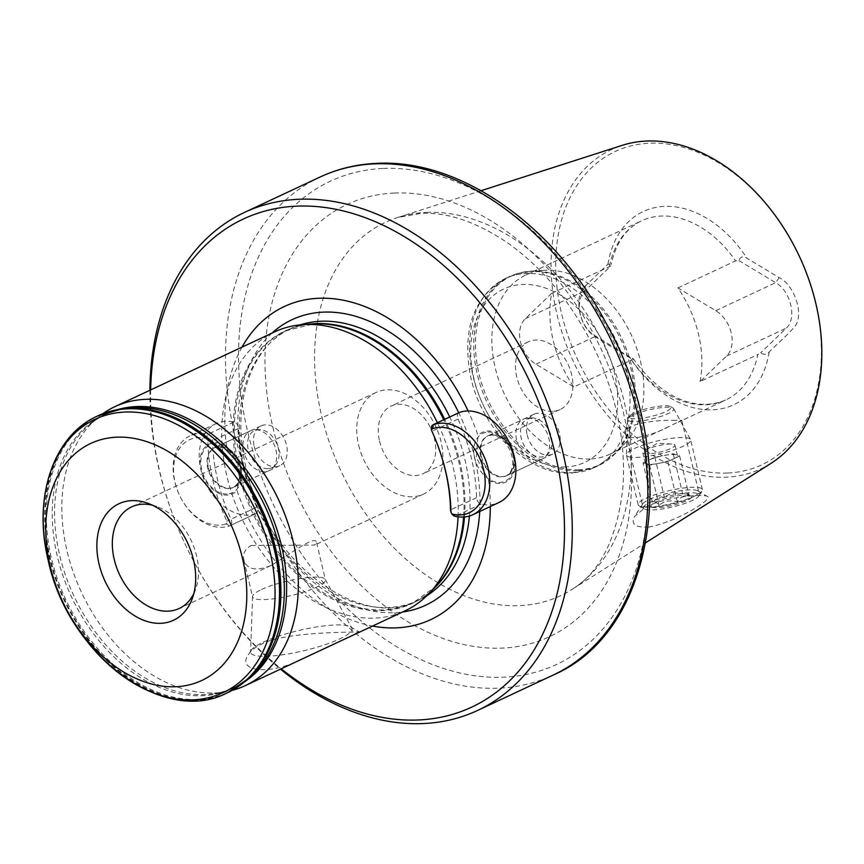 <?xml version="1.0" encoding="UTF-8"?>
<svg xmlns="http://www.w3.org/2000/svg" width="864" height="864" viewBox="0 0 864 864"><rect width="100%" height="100%" fill="white"/><g stroke="black" fill="none" stroke-linecap="round" stroke-linejoin="round"><path stroke-width="0.65" stroke-dasharray="4.32 3.24" d="M590.198 458.978A98.982 69.995 64.9 0 1 499.144 381.154A98.982 69.995 64.9 0 1 525.917 274.957A98.982 69.995 64.9 0 1 544.439 270.281A98.982 69.995 64.9 0 1 631.271 334.919A98.982 69.995 64.9 0 1 625.298 443.005A98.982 69.995 64.9 0 1 609.854 454.237A98.982 69.995 64.9 0 1 590.198 458.978M672.656 420.368L681.761 420.271L669.352 426.384C657.86 432.41 646.639 436.18 635.677 437.681C629.726 437.756 626.357 436.385 625.579 433.555C625.028 430.834 627.167 428.263 632.005 425.822C644.825 421.902 658.379 420.088 672.656 420.368M700.034 381.607A98.982 69.995 -115.1 0 0 677.894 287.928L715.792 310.694A27.497 19.44 64.9 0 1 726.527 356.098L700.034 381.607L757.793 354.575A98.982 69.995 64.9 0 1 725.587 400.064A98.982 69.995 64.9 0 1 705.931 404.795A98.982 69.995 64.9 0 1 631.606 359.942L573.847 386.975A98.982 69.995 64.9 0 1 551.707 293.296L610.805 266.004L585.079 290.779C573.847 300.316 579.884 328.05 595.814 336.182L634.1 359.726C657.871 393.314 692.604 413.597 725.587 400.064L678.294 422.194M677.894 287.928L735.642 260.896L738.85 260.561C740.578 256.522 743.299 255.766 746.993 258.282L779.231 277.646C792.968 283.738 805.129 313.6 794.74 326.592C786.208 336.571 781.056 340.081 769.144 352.026C766.692 354.694 763.873 354.974 760.666 352.847L757.793 354.575M631.606 359.942L632.621 358.301C634.878 360.461 634.046 360.342 630.115 357.944C612.792 347.198 606.064 344.174 593.125 335.167C576.871 323.309 574.808 293.015 585.425 285.898L607.954 264.2L611.204 264.492L610.805 266.004M727.542 473.029A172.962 122.31 64.9 0 1 559.073 230.332A172.962 122.31 64.9 0 1 779.036 220.968A172.962 122.31 64.9 0 1 727.542 473.029M771.012 463.342A176.256 124.643 64.9 0 1 726.17 477.166A176.256 124.643 64.9 0 1 561.557 331.106A176.256 124.643 64.9 0 1 622.156 145.357M648.551 527.094C676.318 522.266 714.56 498.29 707.314 496.444C703.004 493.42 662.558 497.362 645.181 507.557L634.792 516.251C630.439 524.038 635.018 527.645 648.551 527.094M102.697 413.77A153.965 108.875 -115.1 0 0 96.66 418.522A153.965 108.875 -115.1 0 0 67.025 550.962A153.965 108.875 -115.1 0 0 224.662 691.956A153.965 108.875 -115.1 0 0 232.178 690.358M274.666 331.862A153.965 108.875 -115.1 0 0 226.886 476.118A153.965 108.875 -115.1 0 0 405.227 610.751M458.05 516.823A153.965 108.875 -115.1 0 0 437.411 422.744M357.923 632.891L359.176 631.93C359.402 632.426 287.323 630.979 262.343 643.734C255.722 646.888 251.111 650.473 248.519 654.491C235.85 671.36 269.676 676.631 304.96 657.634L310.964 654.88M241.985 347.155A172.832 122.213 -115.1 0 0 226.552 446.202L241.099 467.532L237.06 490.622A172.832 122.213 -115.1 0 0 372.546 626.044M490.298 506.552A172.832 122.213 -115.1 0 0 488.538 479.92L476.28 457.52L478.04 435.499A172.832 122.213 -115.1 0 0 468.115 410.983M226.552 446.202A27.497 19.44 -115.1 0 0 205.88 446.353A27.497 19.44 -115.1 0 0 200.891 469.735A27.497 19.44 -115.1 0 0 216.734 492.232A27.497 19.44 -115.1 0 0 237.06 490.622M488.538 479.92A27.497 19.44 -115.1 0 0 513.367 473.699A27.497 19.44 -115.1 0 0 505.278 439.506A27.497 19.44 -115.1 0 0 478.04 435.499M150.66 389.912A269.449 190.534 -115.1 0 0 159.71 471.485A269.449 190.534 -115.1 0 0 281.21 668.801M149.904 390.269A274.946 194.422 -115.1 0 0 159.192 470.005A274.946 194.422 -115.1 0 0 280.465 669.157M379.544 441.083A37.39 26.438 -115.1 0 0 422.852 473.785A37.39 26.438 -115.1 0 0 430.942 428.706A37.39 26.438 -115.1 0 0 391.144 406.048A37.39 26.438 -115.1 0 0 379.544 441.083M552.604 411.35A37.39 26.438 64.9 0 1 516.726 376.866A37.39 26.438 64.9 0 1 528.325 341.831A37.39 26.438 64.9 0 1 568.123 364.489A37.39 26.438 64.9 0 1 560.034 409.558A37.39 26.438 64.9 0 1 552.604 411.35M358.625 445.036A56.084 39.658 -115.1 0 0 423.587 494.078A56.084 39.658 -115.1 0 0 435.726 426.47A56.084 39.658 -115.1 0 0 376.024 392.483A56.084 39.658 -115.1 0 0 358.625 445.036M193.806 593.611A56.084 39.658 -115.1 0 0 195.577 589.453A56.084 39.658 -115.1 0 0 156.751 506.509A56.084 39.658 -115.1 0 0 152.42 505.192M251.132 545.476L314.626 545.087L316.634 542.722C316.008 534.168 291.222 553.522 271.264 565.391C256.036 571.514 246.899 569.689 243.853 559.926C242.449 554.051 244.868 549.234 251.132 545.476M263.12 642.233A52.078 10.422 166.7 0 1 313.027 627.556A52.078 10.422 166.7 0 1 350.471 626.81A52.078 10.422 166.7 0 1 351.821 628.085A52.078 10.422 166.7 0 1 303.75 650.743A52.078 10.422 166.7 0 1 250.614 652.018A52.078 10.422 166.7 0 1 251.251 650.257A52.078 10.422 166.7 0 1 263.12 642.233M261.544 589.518A37.39 7.484 166.7 0 1 300.035 578.534A37.39 7.484 166.7 0 1 325.242 579.366A37.39 7.484 166.7 0 1 325.393 579.755A37.39 7.484 166.7 0 1 290.725 595.642A37.39 7.484 166.7 0 1 252.612 596.959A37.39 7.484 166.7 0 1 252.569 596.549A37.39 7.484 166.7 0 1 261.544 589.518M481.388 456.3A22 15.552 -115.1 0 0 506.866 475.524A22 15.552 -115.1 0 0 511.628 449.01A22 15.552 -115.1 0 0 488.214 435.683A22 15.552 -115.1 0 0 481.388 456.3M527.17 434.862A22 15.552 -115.1 0 0 552.647 454.097A22 15.552 -115.1 0 0 557.399 427.583A22 15.552 -115.1 0 0 533.995 414.256A22 15.552 -115.1 0 0 527.17 434.862M208.451 467.91A22 15.552 -115.1 0 0 233.928 487.145A22 15.552 -115.1 0 0 238.691 460.631A22 15.552 -115.1 0 0 215.276 447.304A22 15.552 -115.1 0 0 208.451 467.91M254.232 446.483A22 15.552 -115.1 0 0 279.709 465.718A22 15.552 -115.1 0 0 284.461 439.204A22 15.552 -115.1 0 0 261.058 425.876A22 15.552 -115.1 0 0 254.232 446.483M649.393 499.403A28.868 5.778 166.7 0 1 677.063 491.26A28.868 5.778 166.7 0 1 697.82 490.849A28.868 5.778 166.7 0 1 698.684 491.854A28.868 5.778 166.7 0 1 671.922 504.122A28.868 5.778 166.7 0 1 642.492 505.138A28.868 5.778 166.7 0 1 642.816 503.852A28.868 5.778 166.7 0 1 649.393 499.403M738.85 260.561L775.656 282.668C790.949 291.071 797.04 318.805 786.391 328.072L760.666 352.847M551.707 293.296L525.215 318.805A27.497 19.44 -115.1 0 0 535.95 364.208L573.847 386.975M640.17 506.38A32.994 6.599 -13.3 0 0 673.466 503.204A32.994 6.599 -13.3 0 0 702.022 491.065A32.994 6.599 -13.3 0 0 702.389 489.596A32.994 6.599 -13.3 0 0 668.758 490.763A32.994 6.599 -13.3 0 0 638.172 504.781A32.994 6.599 -13.3 0 0 639.155 505.926A32.994 6.599 -13.3 0 0 640.17 506.38M645.17 509.35A28.598 5.724 -13.3 0 0 674.039 506.596A28.598 5.724 -13.3 0 0 698.782 496.076A28.598 5.724 -13.3 0 0 669.956 495.817A28.598 5.724 -13.3 0 0 644.296 508.961A28.598 5.724 -13.3 0 0 645.17 509.35M652.201 507.2A20.898 4.18 -13.3 0 0 677.387 504.09A20.898 4.18 -13.3 0 0 690.984 495.85A20.898 4.18 -13.3 0 0 684.234 495.137A20.898 4.18 -13.3 0 0 664.081 498.992A20.898 4.18 -13.3 0 0 651.164 505.256A20.898 4.18 -13.3 0 0 652.201 507.2M643.054 462.931L654.869 457.24L673.175 453.74L679.655 455.944L667.85 461.635L658.692 463.385L649.544 465.124L643.054 462.931L652.558 503.118C653.972 500.677 656.132 501.412 659.038 505.31C664.34 500.99 670.442 499.824 677.344 501.822C680.497 496.768 684.439 494.867 689.159 496.12L685.951 492.88L682.668 493.927C675.875 491.918 669.773 493.085 664.373 497.426C659.718 496.141 655.776 498.031 652.558 503.118L651.164 505.256M630.59 418.23A21.481 4.298 -13.3 0 0 656.489 415.033A21.481 4.298 -13.3 0 0 670.464 406.555A21.481 4.298 -13.3 0 0 649.21 408.067A21.481 4.298 -13.3 0 0 629.532 416.232A21.481 4.298 -13.3 0 0 630.59 418.23M629.078 420.941A23.684 4.741 -13.3 0 0 655.949 417.895A23.684 4.741 -13.3 0 0 673.65 408.65A23.684 4.741 -13.3 0 0 673.034 408.067A23.684 4.741 -13.3 0 0 649.609 409.73A23.684 4.741 -13.3 0 0 627.912 418.738A23.684 4.741 -13.3 0 0 627.62 419.537A23.684 4.741 -13.3 0 0 629.078 420.941M628.409 456.656A32.994 6.599 -13.3 0 0 664.988 452.65A32.994 6.599 -13.3 0 0 690.638 439.884A32.994 6.599 -13.3 0 0 690.509 439.538A32.994 6.599 -13.3 0 0 657.007 441.05A32.994 6.599 -13.3 0 0 626.389 454.702A32.994 6.599 -13.3 0 0 626.422 455.058A32.994 6.599 -13.3 0 0 628.409 456.656M667.85 461.635L677.344 501.822M679.655 455.944L689.159 496.12M673.175 453.74L682.668 493.927M654.869 457.24L664.373 497.426M649.544 465.124L659.038 505.31M646.304 464.033A16.492 3.305 166.7 0 1 645.3 463.234A16.492 3.305 166.7 0 1 648.961 460.091A16.492 3.305 166.7 0 1 664.016 455.49A16.492 3.305 166.7 0 1 676.415 454.842A16.492 3.305 166.7 0 1 677.408 455.641A16.492 3.305 166.7 0 1 673.747 458.784A16.492 3.305 166.7 0 1 658.692 463.385A16.492 3.305 166.7 0 1 646.304 464.033M643.82 453.546A16.492 3.305 -13.3 0 0 662.105 451.537A16.492 3.305 -13.3 0 0 674.935 445.154A16.492 3.305 -13.3 0 0 671.738 444.01A16.492 3.305 -13.3 0 0 645.16 450.284A16.492 3.305 -13.3 0 0 642.827 452.747A16.492 3.305 -13.3 0 0 643.82 453.546M458.989 412.668A5.497 3.888 -115.1 0 0 457.996 419.083A154.516 109.264 64.9 0 1 476.582 497.707A5.497 3.888 -115.1 0 0 481.151 504.101A49.216 34.798 -115.1 0 0 498.938 502.502M531.652 417.906A20.52 14.515 64.9 0 1 549.482 431.471A20.52 14.515 64.9 0 1 548.176 453.73A20.52 14.515 64.9 0 1 523.13 443.632A20.52 14.515 64.9 0 1 531.414 417.917A20.52 14.515 64.9 0 1 531.652 417.906M527.796 418.154A22 15.552 64.9 0 1 546.912 432.68A22 15.552 64.9 0 1 545.508 456.548A22 15.552 64.9 0 1 542.074 459.043A22 15.552 64.9 0 1 518.67 445.716A22 15.552 64.9 0 1 523.422 419.202A22 15.552 64.9 0 1 527.548 418.165A22 15.552 64.9 0 1 527.796 418.154M255.614 513.702A5.497 3.888 -115.1 0 0 255.874 513.594A5.497 3.888 -115.1 0 0 257.094 507.049A154.516 109.264 64.9 0 1 238.507 428.425A5.497 3.888 -115.1 0 0 233.95 422.032A49.216 34.798 -115.1 0 0 216.162 423.619A49.216 34.798 -115.1 0 0 204.79 481.367A49.216 34.798 -115.1 0 0 255.614 513.702L229.554 525.895A49.216 34.798 64.9 0 1 178.729 493.56A49.216 34.798 64.9 0 1 190.102 435.823A49.216 34.798 64.9 0 1 207.889 434.225A5.497 3.888 64.9 0 1 212.458 440.618A154.516 109.264 -115.1 0 0 231.044 519.242A5.497 3.888 64.9 0 1 229.813 525.787A5.497 3.888 64.9 0 1 229.554 525.895L226.195 523.832A2.203 1.555 -115.1 0 0 226.789 521.176A157.82 111.596 64.9 0 1 207.803 440.867A2.203 1.555 -115.1 0 0 205.978 438.307A45.911 32.465 -115.1 0 0 175.144 482.814A45.911 32.465 -115.1 0 0 226.195 523.832M267.959 468.655A20.52 14.515 64.9 0 1 248.303 449.885A20.52 14.515 64.9 0 1 258.476 429.538A20.52 14.515 64.9 0 1 276.48 442.94A20.52 14.515 64.9 0 1 275.238 465.35A20.52 14.515 64.9 0 1 267.959 468.655M264.773 471.712A22 15.552 64.9 0 1 244.544 454.421A22 15.552 64.9 0 1 250.484 430.823A22 15.552 64.9 0 1 254.61 429.775A22 15.552 64.9 0 1 273.899 444.139A22 15.552 64.9 0 1 272.57 468.169A22 15.552 64.9 0 1 269.136 470.664A22 15.552 64.9 0 1 264.773 471.712M609.455 266.263A98.982 69.995 64.9 0 1 641.66 220.774A98.982 69.995 64.9 0 1 735.642 260.896M769.144 352.026A106.682 75.438 64.9 0 1 712.595 409.828A106.682 75.438 64.9 0 1 630.115 357.944M607.954 264.2A106.682 75.438 64.9 0 1 664.502 206.388A106.682 75.438 64.9 0 1 746.993 258.282M426.503 212.404A206.204 145.822 64.9 0 1 612.997 365.861A206.204 145.822 64.9 0 1 571.925 589.475A206.204 145.822 64.9 0 1 340.913 470.848A206.204 145.822 64.9 0 1 397.775 217.469A206.204 145.822 64.9 0 1 426.503 212.404M97.297 416.113A152.863 108.097 -115.1 0 0 49.864 559.332A152.863 108.097 -115.1 0 0 226.919 693.004M97.6 415.973A152.863 108.097 -115.1 0 0 50.468 559.051A152.863 108.097 -115.1 0 0 227.221 692.863M122.159 408.834A152.712 107.989 -115.1 0 0 51.494 558.619A152.712 107.989 -115.1 0 0 248.432 678.575M118.346 409.406A151.06 106.823 -115.1 0 0 88.754 425.369C99.835 415.822 112.666 410.087 127.267 408.186A151.092 106.844 -115.1 0 0 57.348 556.384A151.092 106.844 -115.1 0 0 252.202 675.065C241.391 685.055 228.766 691.243 214.337 693.63A151.06 106.823 -115.1 0 0 245.549 681.134M96.66 418.522L88.754 425.369A151.06 106.823 -115.1 0 0 59.692 555.304A151.06 106.823 -115.1 0 0 214.337 693.63L224.662 691.956M308.092 324.302A150.12 106.153 -115.1 0 0 286.049 330.782L312.995 323.989A150.347 106.315 -115.1 0 0 238.216 471.949A150.347 106.315 -115.1 0 0 324.713 594.896A150.347 106.315 -115.1 0 0 435.823 586.354L413.348 602.694A150.12 106.153 -115.1 0 0 432.443 589.918M463.622 517.028A150.347 106.315 -115.1 0 0 443.75 419.785M300.186 324.864A150.12 106.153 -115.1 0 0 291.082 328.428L286.049 330.782A150.12 106.153 -115.1 0 0 239.468 471.431A150.12 106.153 -115.1 0 0 413.348 602.694L418.381 600.34A150.12 106.153 -115.1 0 0 426.946 595.631M464.497 516.964A150.12 106.153 -115.1 0 0 444.701 419.332M244.512 469.076A150.12 106.153 -115.1 0 0 418.381 600.34C361.076 631.994 265.324 561.114 246.089 467.759C230.58 405.335 250.96 345.848 291.082 328.428A150.12 106.153 -115.1 0 0 244.512 469.076M469.411 516.024A150.12 106.153 -115.1 0 0 449.734 416.977M271.987 333.115A157.637 111.467 -115.1 0 0 243.173 467.348A157.637 111.467 -115.1 0 0 402.548 612.004M479.714 511.51A157.637 111.467 -115.1 0 0 458.73 412.765M320.09 177.023A274.946 194.422 -115.1 0 0 234.781 434.624A274.946 194.422 -115.1 0 0 553.23 675.043M383.324 168.458A266.792 188.665 64.9 0 1 643.172 542.819A266.792 188.665 64.9 0 1 303.88 557.258A266.792 188.665 64.9 0 1 383.324 168.458M394.502 193.05A238.637 168.75 -115.1 0 0 323.438 540.81A238.637 168.75 -115.1 0 0 626.929 527.893A238.637 168.75 -115.1 0 0 394.502 193.05M565.747 466.927A95.677 67.662 64.9 0 1 472.554 332.672A95.677 67.662 64.9 0 1 594.238 327.488A95.677 67.662 64.9 0 1 565.747 466.927M573.361 472.684A104.479 73.883 64.9 0 1 477.252 390.528A104.479 73.883 64.9 0 1 505.516 278.435A104.479 73.883 64.9 0 1 616.723 341.734A104.479 73.883 64.9 0 1 594.108 467.683A104.479 73.883 64.9 0 1 573.361 472.684M577.552 470.718A104.479 73.883 64.9 0 1 481.442 388.573A104.479 73.883 64.9 0 1 509.706 276.48A104.479 73.883 64.9 0 1 620.914 339.779A104.479 73.883 64.9 0 1 598.298 465.718A104.479 73.883 64.9 0 1 577.552 470.718M578.945 469.746A104.177 73.667 64.9 0 1 479.153 374.447A104.177 73.667 64.9 0 1 530.788 271.145A104.177 73.667 64.9 0 1 622.177 339.185A104.177 73.667 64.9 0 1 615.892 452.941A104.177 73.667 64.9 0 1 578.945 469.746M726.527 356.098L786.391 328.072M715.792 310.694L775.656 282.668L779.231 277.646M535.95 364.208L595.814 336.182M525.215 318.805L585.079 290.779L585.425 285.898M488.074 432.086A26.395 18.662 64.9 0 1 513.778 469.13A26.395 18.662 64.9 0 1 480.211 470.556A26.395 18.662 64.9 0 1 488.074 432.086M491.875 434.97A22 15.552 64.9 0 1 512.114 452.261A22 15.552 64.9 0 1 506.164 475.859A22 15.552 64.9 0 1 482.749 462.532A22 15.552 64.9 0 1 487.512 436.018A22 15.552 64.9 0 1 491.875 434.97M457.996 419.083L431.946 431.276M481.151 504.101L455.101 516.294M476.582 497.707L450.533 509.9M227.027 494.035A26.395 18.662 64.9 0 1 201.323 457.002A26.395 18.662 64.9 0 1 234.889 455.576A26.395 18.662 64.9 0 1 227.027 494.035M228.852 488.527A22 15.552 64.9 0 1 208.624 471.236A22 15.552 64.9 0 1 214.574 447.628A22 15.552 64.9 0 1 237.989 460.955A22 15.552 64.9 0 1 233.226 487.469A22 15.552 64.9 0 1 228.852 488.527M257.094 507.049L226.789 521.176M233.95 422.032L207.889 434.225L205.978 438.307M238.507 428.425L212.458 440.618L207.803 440.867M609.854 454.237L669.352 426.384M525.917 274.957L641.66 220.774C626.119 228.182 615.967 242.762 611.204 264.492M481.097 190.696L397.775 217.469L421.016 213.408C448.06 211.982 477.479 222.188 509.296 244.048C546.35 270.94 575.91 308.372 597.985 356.335C617.576 401.198 625.892 444.787 622.922 487.08C617.285 538.013 600.286 572.141 571.925 589.475L645.851 542.635M528.325 341.831L391.144 406.048M560.034 409.558L422.852 473.785M376.024 392.483L131.641 506.887M423.587 494.078L314.626 545.087M271.264 565.391L179.204 608.483M156.751 506.509L147.787 503.258M195.577 589.453L192.337 598.406M251.251 650.257L248.519 654.491M350.471 626.81L359.176 631.93M243.853 559.926L252.612 596.959M316.634 542.722L325.393 579.755M252.569 596.549L250.614 652.018M325.242 579.366L351.821 628.085M533.995 414.256L488.214 435.683M552.647 454.097L506.866 475.524M261.058 425.876L215.276 447.304M279.709 465.718L233.928 487.145M544.439 270.281L530.788 271.145L509.706 276.48L505.516 278.435C473.904 296.665 462.164 328.795 470.275 374.825C480.6 428.371 528.336 476.064 571.752 473.083L594.108 467.683L598.298 465.718L615.892 452.941L625.298 443.005M625.579 433.555L642.492 505.138M681.761 420.271L698.684 491.854M642.816 503.852L634.792 516.251M697.82 490.849L707.314 496.444M698.782 496.076L702.022 491.065M644.296 508.961L639.155 505.926M685.951 492.88L690.984 495.85M629.532 416.232L627.912 418.738M670.464 406.555L673.034 408.067M627.62 419.537L626.389 454.702M673.65 408.65L690.509 439.538M702.389 489.596L690.638 439.884M638.172 504.781L626.422 455.058M671.738 444.01L657.526 443.221L645.16 450.284M677.408 455.641L674.935 445.154M645.3 463.234L642.827 452.747M542.074 459.043L506.164 475.859C510.538 473.45 512.719 468.99 512.708 462.488C512.33 453.352 508.756 445.716 501.984 439.56C497.005 436.061 493.366 434.592 491.076 435.164L487.512 436.018L523.422 419.202M531.414 417.917L527.548 418.165M548.176 453.73L545.508 456.548M250.484 430.823L214.574 447.628L222.858 447.541C225.526 448.772 230.342 449.615 237.06 462.046C243.529 480.362 236.79 485.104 233.226 487.469L269.136 470.664M258.476 429.538L254.61 429.775M275.238 465.35L272.57 468.169M255.874 513.594L229.813 525.787M216.162 423.619L190.102 435.823"/><path stroke-width="1.3" d="M481.097 190.696L622.156 145.357A176.256 124.643 64.9 0 1 646.715 141.037A176.256 124.643 64.9 0 1 806.123 272.203A176.256 124.643 64.9 0 1 771.012 463.342L645.851 542.635M232.178 690.358A153.965 108.875 -115.1 0 0 245.354 685.595A153.965 108.875 -115.1 0 0 278.683 499.986A153.965 108.875 -115.1 0 0 114.793 406.706A153.965 108.875 -115.1 0 0 102.697 413.77M245.354 685.595L405.227 610.751A153.965 108.875 -115.1 0 0 429.257 593.276A153.965 108.875 -115.1 0 0 458.05 516.823M437.411 422.744A153.965 108.875 -115.1 0 0 303.48 324.594A153.965 108.875 -115.1 0 0 274.666 331.862L114.793 406.706M468.115 410.983A172.832 122.213 -115.1 0 0 241.985 347.155M372.546 626.044A172.832 122.213 -115.1 0 0 490.298 506.552M281.21 668.801A269.449 190.534 -115.1 0 0 557.561 591.851A269.449 190.534 -115.1 0 0 386.748 226.973A269.449 190.534 -115.1 0 0 150.66 389.912M280.465 669.157A274.946 194.422 -115.1 0 0 477.641 710.424A274.946 194.422 -115.1 0 0 537.16 378.983A274.946 194.422 -115.1 0 0 244.501 212.404A274.946 194.422 -115.1 0 0 149.904 390.269M152.42 505.192A56.084 39.658 -115.1 0 0 131.641 506.887A56.084 39.658 -115.1 0 0 114.232 559.44A56.084 39.658 -115.1 0 0 179.204 608.483A56.084 39.658 -115.1 0 0 193.806 593.611M99.036 563.987A64.336 45.5 -115.1 0 0 144.482 620.579A64.336 45.5 -115.1 0 0 192.337 598.406A64.336 45.5 -115.1 0 0 147.787 503.258A64.336 45.5 -115.1 0 0 99.036 563.987M50.177 566.06A130.874 92.545 -115.1 0 0 219.866 667.991A130.874 92.545 -115.1 0 0 168.772 451.861A130.874 92.545 -115.1 0 0 50.177 566.06M472.878 514.706A49.216 34.798 64.9 0 1 455.101 516.294A5.497 3.888 64.9 0 1 450.533 509.9A154.516 109.264 -115.1 0 0 431.946 431.276A5.497 3.888 64.9 0 1 433.177 424.732A5.497 3.888 64.9 0 1 433.426 424.634A49.216 34.798 64.9 0 1 484.25 456.959A49.216 34.798 64.9 0 1 472.878 514.706L498.938 502.502A49.216 34.798 -115.1 0 0 510.311 444.766A49.216 34.798 -115.1 0 0 459.486 412.43A5.497 3.888 -115.1 0 0 459.227 412.538A5.497 3.888 -115.1 0 0 458.989 412.668M450.954 511.639A2.203 1.555 -115.1 0 0 452.779 514.188A45.911 32.465 -115.1 0 0 483.613 469.692A45.911 32.465 -115.1 0 0 432.562 428.674A2.203 1.555 -115.1 0 0 431.968 431.33A157.82 111.596 64.9 0 1 450.954 511.639L450.533 509.9M48.298 560.671A150.941 106.736 -115.1 0 0 243.994 678.229A150.941 106.736 -115.1 0 0 185.069 428.965A150.941 106.736 -115.1 0 0 48.298 560.671M226.919 693.004A152.863 108.097 -115.1 0 0 260.01 508.723A152.863 108.097 -115.1 0 0 97.297 416.113C52.942 435.899 32.713 498.074 48.287 560.65C67.684 653.638 163.026 726.332 226.919 693.004L227.524 692.723A152.863 108.097 -115.1 0 0 260.615 508.442A152.863 108.097 -115.1 0 0 97.902 415.822A152.863 108.097 -115.1 0 0 97.6 415.973M227.221 692.863A152.863 108.097 -115.1 0 0 227.524 692.723L248.432 678.575A152.712 107.989 -115.1 0 0 261.425 508.064A152.712 107.989 -115.1 0 0 122.159 408.834L97.297 416.113M248.432 678.575L252.202 675.065A151.092 106.844 -115.1 0 0 265.064 506.358A151.092 106.844 -115.1 0 0 127.267 408.186L122.159 408.834M245.549 681.134A151.06 106.823 -115.1 0 0 267.343 505.289A151.06 106.823 -115.1 0 0 118.346 409.406M429.257 593.276L435.823 586.354A150.347 106.315 -115.1 0 0 463.622 517.028M443.75 419.785A150.347 106.315 -115.1 0 0 312.995 323.989L303.48 324.594M432.443 589.918A150.12 106.153 -115.1 0 0 464.497 516.964M444.701 419.332A150.12 106.153 -115.1 0 0 308.092 324.302M426.946 595.631A150.12 106.153 -115.1 0 0 469.411 516.024M449.734 416.977A150.12 106.153 -115.1 0 0 300.186 324.864M402.548 612.004A157.637 111.467 -115.1 0 0 479.714 511.51M458.73 412.765A157.637 111.467 -115.1 0 0 271.987 333.115M477.641 710.424L553.23 675.043A274.946 194.422 -115.1 0 0 627.599 380.041A274.946 194.422 -115.1 0 0 374.684 163.868A274.946 194.422 -115.1 0 0 320.09 177.023L244.501 212.404M459.486 412.43L433.426 424.634L432.562 428.674M452.779 514.188L455.101 516.294M320.09 177.023C337.738 168.793 356.605 164.246 376.693 163.372C460.21 158.609 554.882 225.763 606.247 323.482C681.264 456.818 657.504 630.364 553.23 675.043M459.227 412.538L433.177 424.732"/></g></svg>
